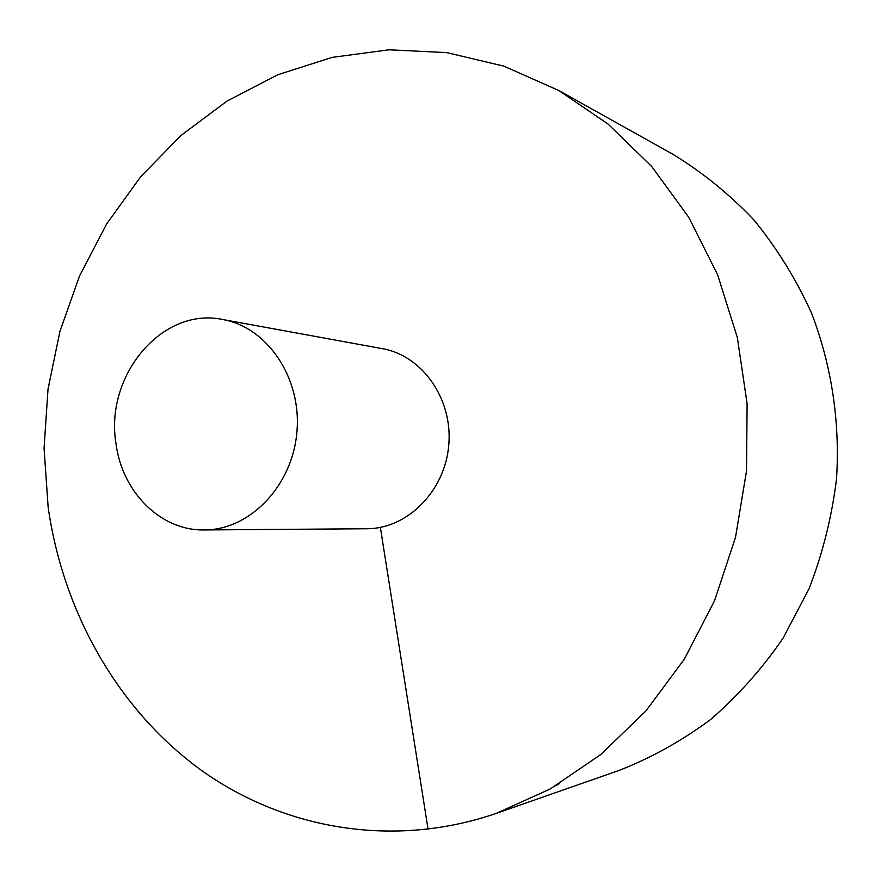 <?xml version="1.0" encoding="UTF-8"?>
<svg xmlns="http://www.w3.org/2000/svg" width="881" height="881" viewBox="0 0 881 881"><rect width="100%" height="100%" fill="white"/><g stroke="black" fill="none" stroke-linecap="round" stroke-linejoin="round"><path stroke-width="1.32" d="M496.135 813.427L619.376 770.324C651.533 757.715 681.938 740.778 710.593 719.524C737.849 695.957 761.988 668.877 783 638.285L809.066 588.717C822.722 553.4 831.873 516.773 836.521 478.835C840.188 421.669 831.488 364.767 811.291 312.557C795.873 278.792 776.767 247.957 753.982 220.052C729.413 194.172 702.377 172.247 672.886 154.274L558.917 90.578L503.998 66.185L446.799 52.618L389.006 49.799L332.192 57.375L277.79 74.742L227.034 101.073L181.012 135.443L140.619 176.795L106.601 224.016L79.554 275.951L59.908 331.421L48.015 389.237L44.05 448.176L48.125 507.016C62.914 611.293 117.052 708.379 199.668 769.091C282.46 829.032 392.739 848.976 496.135 813.427L550.218 788.969L600.666 754.61L645.85 711.033L684.24 659.307L714.491 600.875L735.492 537.454L746.504 471.016L747.11 403.685L737.353 337.588L717.641 274.817L688.733 217.255L651.742 166.531L607.978 123.99L558.917 90.578M204.304 529.944L366.815 528.754C407.33 528.842 444.982 491.169 448.759 445.158C452.977 399.181 422.373 355.583 382.453 348.678L222.585 319.495C161.961 306.511 104.288 376.132 116.072 444.057C122.305 492.281 160.849 530.88 204.304 529.944C249.786 530.087 292.481 485.938 296.908 431.965C301.853 378.048 267.406 327.203 222.585 319.495M428.078 829.318L380.361 527.4M559.545 783.539L555.768 785.786"/></g></svg>
